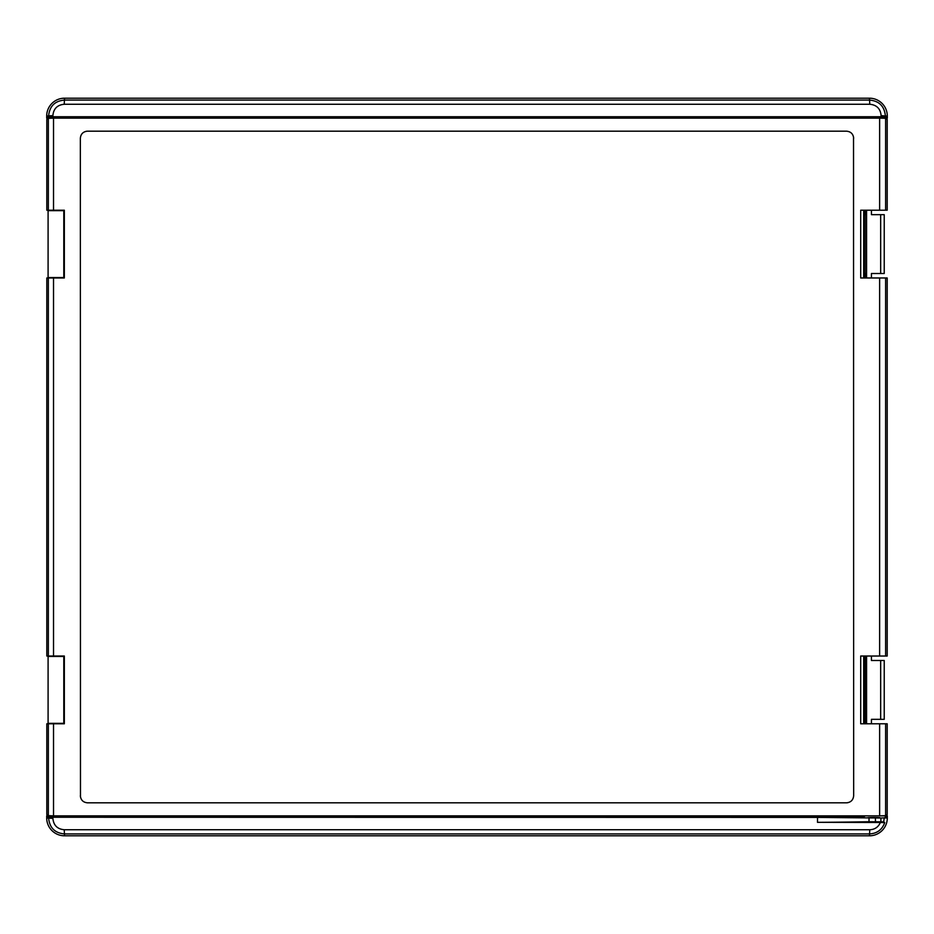 <?xml version="1.0" encoding="UTF-8"?>
<svg xmlns="http://www.w3.org/2000/svg" width="934" height="934" viewBox="0 0 934 934"><rect width="100%" height="100%" fill="white"/><g stroke="black" fill="none" stroke-linecap="round" stroke-linejoin="round"><path stroke-width="1.4" d="M879.63 277.97L885.619 277.97L885.619 656.03L879.63 656.03L879.63 277.97L860.704 277.97L860.704 210.208L879.63 210.208L879.63 118.128L53.53 118.139L53.53 210.208L64.341 210.208L64.341 277.97L53.53 277.97L53.53 656.03L64.341 656.03L64.341 723.792L46.817 723.792L46.817 814.635L48.346 815.651L48.346 723.792M847.944 802.68L846.554 802.82C850.874 802.399 853.244 800.018 853.664 795.686L853.524 136.924M80.476 797.076L80.347 138.314C80.768 133.982 83.138 131.601 87.457 131.18L846.554 131.18C850.874 131.612 853.244 133.982 853.664 138.314M86.068 131.32L87.457 131.18M885.619 815.674L887.195 814.635L887.195 723.792L885.619 723.792L885.619 815.674L879.63 815.872L879.63 723.792L860.704 723.792L860.704 656.03L879.63 656.03M53.53 723.792L53.53 815.861L48.346 815.651M879.63 815.872L53.53 815.861M63.792 723.792L63.792 656.03M63.792 210.208L63.792 277.97M865.97 723.792L865.97 719.332L864.487 719.332M864.487 660.49L865.97 660.49L865.97 656.03M871.434 656.03L871.434 660.49L880.669 660.49L880.669 719.332L871.434 719.332L871.434 723.792M885.619 723.792L879.63 723.792M865.97 277.97L865.97 210.208M871.434 210.208L871.434 214.668L880.669 214.668L880.669 273.51L871.434 273.51L871.434 277.97M879.63 118.128L885.619 118.326L887.195 119.365L887.195 210.208L879.63 210.208M885.619 656.03L887.195 656.03L887.195 277.97L885.619 277.97M53.53 210.208L46.817 210.208L46.817 119.365L48.346 118.349L53.53 118.139M48.346 277.97L46.817 277.97L46.817 656.03L48.346 656.03L48.346 277.97L53.53 277.97M48.346 210.208L48.346 118.349M885.619 118.326L885.619 210.208M80.347 795.686C80.768 800.018 83.138 802.388 87.457 802.82L846.554 802.82M53.53 656.03L48.346 656.03M865.853 214.668L864.487 214.668M865.853 273.51L864.487 273.51M866.577 210.208L866.577 277.97M880.669 214.668L884.229 214.668L884.229 273.51L880.669 273.51M880.669 719.332L884.229 719.332L884.229 660.49L880.669 660.49M866.577 723.792L866.577 656.03M865.853 660.49L865.853 719.332M860.553 821.99L858.323 822.072L860.553 821.99M860.553 817.752C857.681 817.694 857.681 817.647 860.553 817.589C863.425 817.647 863.425 817.694 860.553 817.752C857.681 817.694 857.681 817.647 860.553 817.589C863.425 817.647 863.425 817.694 860.553 817.752M873.92 821.85L867.791 822.072L873.92 821.85M873.92 817.88C866.016 817.74 866.016 817.6 873.92 817.46C881.836 817.6 881.836 817.74 873.92 817.88C866.016 817.74 866.016 817.6 873.92 817.46C881.836 817.6 881.836 817.74 873.92 817.88M817.507 822.34L817.53 817.413L52.899 817.262L52.888 818.394C53.542 825.294 57.313 829.088 64.236 829.742L869.764 829.742C874.796 829.532 878.334 827.115 880.365 822.492L817.507 822.34A178.324 6.223 180 0 0 869.017 821.733L883.704 821.827L884.72 822.62C882.116 829.742 877.038 833.513 869.472 833.922L64.528 833.922C54.837 833.081 49.537 827.769 48.603 817.974L46.7 815.861L46.7 817.974A17.828 17.828 0 0 0 64.528 835.802L869.472 835.802A17.828 17.828 0 0 0 887.3 817.974L887.3 815.861L879.945 815.861M817.53 817.413L880.902 818.009L884.241 817.892L887.3 815.861M864.487 656.474L864.487 723.348M864.861 656.474L864.861 660.49M864.861 719.332L864.861 723.348M863.716 210.208L863.716 277.97M863.716 656.03L863.716 723.792M864.067 815.907L864.067 816.631L865.153 815.907M865.234 723.792L865.234 719.332M865.234 660.49L865.234 656.03M865.234 277.97L865.234 273.51M865.234 214.668L865.234 210.208M865.153 118.093L864.067 117.369L864.067 118.093M864.861 277.526L864.861 273.51M864.861 214.668L864.861 210.652M864.487 277.526L864.487 210.652M881.112 115.606C880.458 108.706 876.687 104.912 869.764 104.258L64.236 104.258C57.313 104.923 53.53 108.706 52.888 115.606L52.899 116.738L881.101 116.738L881.112 115.606L885.397 116.026L887.3 118.139L887.3 116.026A17.828 17.828 0 0 0 869.472 98.198L64.528 98.198A17.828 17.828 0 0 0 46.7 116.026L46.7 118.139L48.603 116.026C49.525 106.242 54.837 100.919 64.528 100.078L869.472 100.078C879.163 100.919 884.463 106.231 885.397 116.026L887.3 116.026M884.241 817.892L883.704 821.827M53.343 815.861L46.7 815.861M53.343 118.139L46.7 118.139M879.945 118.139L887.3 118.139M52.899 116.738L48.603 116.867M69.933 118.093L69.933 117.369L68.847 118.093M69.933 117.369L864.067 117.369M885.397 116.867L881.101 116.738M48.603 817.133L52.899 817.262M864.067 816.631L69.933 816.631L69.933 815.907M68.847 815.907L69.933 816.631M63.792 656.474L48.089 656.474L48.089 723.348L63.792 723.348M63.792 277.526L48.089 277.526L48.089 210.652L63.792 210.652M880.365 822.492L884.72 822.62M880.902 818.009L880.902 821.722M869.764 104.258L869.472 98.198M64.236 104.258L64.528 98.198M52.888 115.606L46.7 116.026M869.472 835.802L869.764 829.742M64.528 835.802L64.236 829.742M46.7 817.974L52.888 818.394M875.45 818.044L875.45 821.698M884.241 817.974L887.3 817.974M869.017 818.009L869.017 821.733"/></g></svg>
